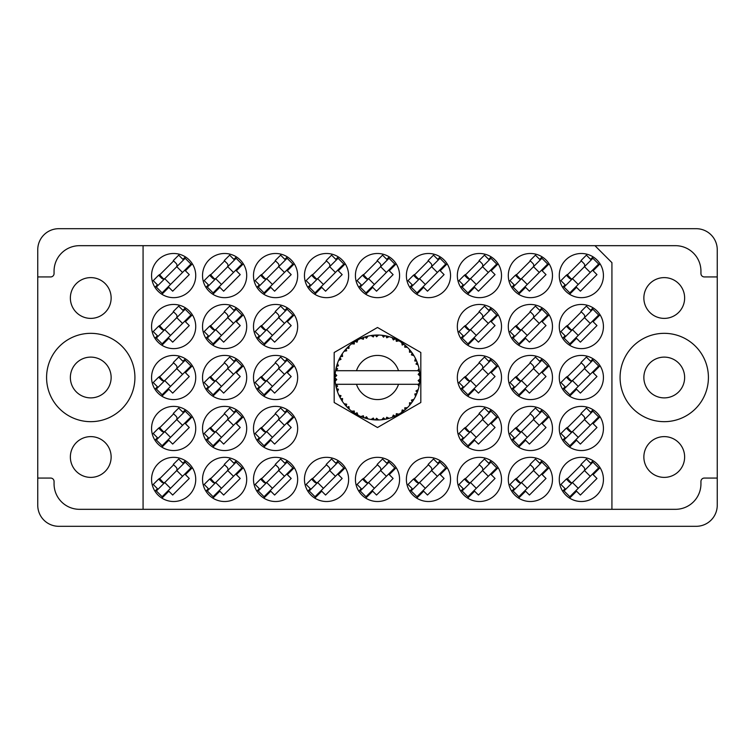 <?xml version="1.0" encoding="UTF-8"?>
<svg xmlns="http://www.w3.org/2000/svg" width="755" height="755" viewBox="0 0 755 755"><rect width="100%" height="100%" fill="white"/><g stroke="black" fill="none" stroke-linecap="round" stroke-linejoin="round"><path stroke-width="1.13" d="M620.082 377.5A44.167 44.167 0 0 0 664.249 421.668A44.167 44.167 0 0 0 708.416 377.5A44.167 44.167 0 0 0 664.249 333.332A44.167 44.167 0 0 0 620.082 377.5M46.584 377.5A44.167 44.167 0 0 0 90.751 421.668A44.167 44.167 0 0 0 134.918 377.5A44.167 44.167 0 0 0 90.751 333.332A44.167 44.167 0 0 0 46.584 377.5M70.366 457.002A20.385 20.385 0 0 0 90.751 477.386A20.385 20.385 0 0 0 111.136 457.002A20.385 20.385 0 0 0 90.751 436.616A20.385 20.385 0 0 0 70.366 457.002M70.366 297.998A20.385 20.385 0 0 0 90.751 318.384A20.385 20.385 0 0 0 111.136 297.998A20.385 20.385 0 0 0 90.751 277.614A20.385 20.385 0 0 0 70.366 297.998M684.634 457.002A20.385 20.385 0 0 1 664.249 477.386A20.385 20.385 0 0 1 643.864 457.002A20.385 20.385 0 0 1 664.249 436.616A20.385 20.385 0 0 1 684.634 457.002M684.634 297.998A20.385 20.385 0 0 1 664.249 318.384A20.385 20.385 0 0 1 643.864 297.998A20.385 20.385 0 0 1 664.249 277.614A20.385 20.385 0 0 1 684.634 297.998M151.566 275.575A22.084 22.084 0 0 0 173.65 297.659A22.084 22.084 0 0 0 195.734 275.575A22.084 22.084 0 0 0 173.65 253.491A22.084 22.084 0 0 0 151.566 275.575M151.566 326.537A22.084 22.084 0 0 0 173.65 348.621A22.084 22.084 0 0 0 195.734 326.537A22.084 22.084 0 0 0 173.65 304.454A22.084 22.084 0 0 0 151.566 326.537M151.566 377.5A22.084 22.084 0 0 0 173.65 399.584A22.084 22.084 0 0 0 195.734 377.5A22.084 22.084 0 0 0 173.65 355.416A22.084 22.084 0 0 0 151.566 377.5M151.566 428.462A22.084 22.084 0 0 0 173.65 450.546A22.084 22.084 0 0 0 195.734 428.462A22.084 22.084 0 0 0 173.65 406.379A22.084 22.084 0 0 0 151.566 428.462M559.266 275.575A22.084 22.084 0 0 0 581.35 297.659A22.084 22.084 0 0 0 603.434 275.575A22.084 22.084 0 0 0 581.35 253.491A22.084 22.084 0 0 0 559.266 275.575M508.304 275.575A22.084 22.084 0 0 0 530.387 297.659A22.084 22.084 0 0 0 552.471 275.575A22.084 22.084 0 0 0 530.387 253.491A22.084 22.084 0 0 0 508.304 275.575M457.341 275.575A22.084 22.084 0 0 0 479.425 297.659A22.084 22.084 0 0 0 501.509 275.575A22.084 22.084 0 0 0 479.425 253.491A22.084 22.084 0 0 0 457.341 275.575M406.379 275.575A22.084 22.084 0 0 0 428.462 297.659A22.084 22.084 0 0 0 450.546 275.575A22.084 22.084 0 0 0 428.462 253.491A22.084 22.084 0 0 0 406.379 275.575M355.416 275.575A22.084 22.084 0 0 0 377.5 297.659A22.084 22.084 0 0 0 399.584 275.575A22.084 22.084 0 0 0 377.5 253.491A22.084 22.084 0 0 0 355.416 275.575M304.454 275.575A22.084 22.084 0 0 0 326.537 297.659A22.084 22.084 0 0 0 348.621 275.575A22.084 22.084 0 0 0 326.537 253.491A22.084 22.084 0 0 0 304.454 275.575M253.491 275.575A22.084 22.084 0 0 0 275.575 297.659A22.084 22.084 0 0 0 297.659 275.575A22.084 22.084 0 0 0 275.575 253.491A22.084 22.084 0 0 0 253.491 275.575M202.529 275.575A22.084 22.084 0 0 0 224.612 297.659A22.084 22.084 0 0 0 246.696 275.575A22.084 22.084 0 0 0 224.612 253.491A22.084 22.084 0 0 0 202.529 275.575M559.266 326.537A22.084 22.084 0 0 0 581.35 348.621A22.084 22.084 0 0 0 603.434 326.537A22.084 22.084 0 0 0 581.35 304.454A22.084 22.084 0 0 0 559.266 326.537M508.304 326.537A22.084 22.084 0 0 0 530.387 348.621A22.084 22.084 0 0 0 552.471 326.537A22.084 22.084 0 0 0 530.387 304.454A22.084 22.084 0 0 0 508.304 326.537M457.341 326.537A22.084 22.084 0 0 0 479.425 348.621A22.084 22.084 0 0 0 501.509 326.537A22.084 22.084 0 0 0 479.425 304.454A22.084 22.084 0 0 0 457.341 326.537M253.491 326.537A22.084 22.084 0 0 0 275.575 348.621A22.084 22.084 0 0 0 297.659 326.537A22.084 22.084 0 0 0 275.575 304.454A22.084 22.084 0 0 0 253.491 326.537M202.529 326.537A22.084 22.084 0 0 0 224.612 348.621A22.084 22.084 0 0 0 246.696 326.537A22.084 22.084 0 0 0 224.612 304.454A22.084 22.084 0 0 0 202.529 326.537M559.266 377.5A22.084 22.084 0 0 0 581.35 399.584A22.084 22.084 0 0 0 603.434 377.5A22.084 22.084 0 0 0 581.35 355.416A22.084 22.084 0 0 0 559.266 377.5M508.304 377.5A22.084 22.084 0 0 0 530.387 399.584A22.084 22.084 0 0 0 552.471 377.5A22.084 22.084 0 0 0 530.387 355.416A22.084 22.084 0 0 0 508.304 377.5M457.341 377.5A22.084 22.084 0 0 0 479.425 399.584A22.084 22.084 0 0 0 501.509 377.5A22.084 22.084 0 0 0 479.425 355.416A22.084 22.084 0 0 0 457.341 377.5M253.491 377.5A22.084 22.084 0 0 0 275.575 399.584A22.084 22.084 0 0 0 297.659 377.5A22.084 22.084 0 0 0 275.575 355.416A22.084 22.084 0 0 0 253.491 377.5M202.529 377.5A22.084 22.084 0 0 0 224.612 399.584A22.084 22.084 0 0 0 246.696 377.5A22.084 22.084 0 0 0 224.612 355.416A22.084 22.084 0 0 0 202.529 377.5M559.266 428.462A22.084 22.084 0 0 0 581.35 450.546A22.084 22.084 0 0 0 603.434 428.462A22.084 22.084 0 0 0 581.35 406.379A22.084 22.084 0 0 0 559.266 428.462M508.304 428.462A22.084 22.084 0 0 0 530.387 450.546A22.084 22.084 0 0 0 552.471 428.462A22.084 22.084 0 0 0 530.387 406.379A22.084 22.084 0 0 0 508.304 428.462M457.341 428.462A22.084 22.084 0 0 0 479.425 450.546A22.084 22.084 0 0 0 501.509 428.462A22.084 22.084 0 0 0 479.425 406.379A22.084 22.084 0 0 0 457.341 428.462M253.491 428.462A22.084 22.084 0 0 0 275.575 450.546A22.084 22.084 0 0 0 297.659 428.462A22.084 22.084 0 0 0 275.575 406.379A22.084 22.084 0 0 0 253.491 428.462M202.529 428.462A22.084 22.084 0 0 0 224.612 450.546A22.084 22.084 0 0 0 246.696 428.462A22.084 22.084 0 0 0 224.612 406.379A22.084 22.084 0 0 0 202.529 428.462M559.266 479.425A22.084 22.084 0 0 0 581.35 501.509A22.084 22.084 0 0 0 603.434 479.425A22.084 22.084 0 0 0 581.35 457.341A22.084 22.084 0 0 0 559.266 479.425M508.304 479.425A22.084 22.084 0 0 0 530.387 501.509A22.084 22.084 0 0 0 552.471 479.425A22.084 22.084 0 0 0 530.387 457.341A22.084 22.084 0 0 0 508.304 479.425M457.341 479.425A22.084 22.084 0 0 0 479.425 501.509A22.084 22.084 0 0 0 501.509 479.425A22.084 22.084 0 0 0 479.425 457.341A22.084 22.084 0 0 0 457.341 479.425M406.379 479.425A22.084 22.084 0 0 0 428.462 501.509A22.084 22.084 0 0 0 450.546 479.425A22.084 22.084 0 0 0 428.462 457.341A22.084 22.084 0 0 0 406.379 479.425M355.416 479.425A22.084 22.084 0 0 0 377.5 501.509A22.084 22.084 0 0 0 399.584 479.425A22.084 22.084 0 0 0 377.5 457.341A22.084 22.084 0 0 0 355.416 479.425M304.454 479.425A22.084 22.084 0 0 0 326.537 501.509A22.084 22.084 0 0 0 348.621 479.425A22.084 22.084 0 0 0 326.537 457.341A22.084 22.084 0 0 0 304.454 479.425M253.491 479.425A22.084 22.084 0 0 0 275.575 501.509A22.084 22.084 0 0 0 297.659 479.425A22.084 22.084 0 0 0 275.575 457.341A22.084 22.084 0 0 0 253.491 479.425M202.529 479.425A22.084 22.084 0 0 0 224.612 501.509A22.084 22.084 0 0 0 246.696 479.425A22.084 22.084 0 0 0 224.612 457.341A22.084 22.084 0 0 0 202.529 479.425M151.566 479.425A22.084 22.084 0 0 0 173.65 501.509A22.084 22.084 0 0 0 195.734 479.425A22.084 22.084 0 0 0 173.65 457.341A22.084 22.084 0 0 0 151.566 479.425M111.136 377.5A20.385 20.385 0 0 1 90.751 397.885A20.385 20.385 0 0 1 70.366 377.5A20.385 20.385 0 0 1 90.751 357.115A20.385 20.385 0 0 1 111.136 377.5M684.634 377.5A20.385 20.385 0 0 1 664.249 397.885A20.385 20.385 0 0 1 643.864 377.5A20.385 20.385 0 0 1 664.249 357.115A20.385 20.385 0 0 1 684.634 377.5M37.75 478.066L37.75 505.246A21.064 21.064 0 0 0 58.814 526.31L696.185 526.31A21.064 21.064 0 0 0 717.25 505.246L717.25 249.754A21.064 21.064 0 0 0 696.185 228.689L58.814 228.689A21.064 21.064 0 0 0 37.75 249.754L37.75 478.066L50.66 478.066A3.397 3.397 0 0 1 54.058 481.464L54.058 483.842A25.481 25.481 0 0 0 79.539 509.323L143.072 509.323L143.072 245.677L675.461 245.677A25.481 25.481 0 0 1 700.942 271.158L700.942 273.536A3.397 3.397 0 0 0 704.34 276.934L717.25 276.934M185.39 460.72L182.899 463.211M161.91 498.13L168.846 491.194L172.687 495.044L189.269 478.462L185.419 474.621L192.355 467.685M157.436 488.674L154.945 491.165M236.353 460.72L233.861 463.211M212.872 498.13L219.809 491.194L223.65 495.044L240.232 478.462L236.381 474.621L243.318 467.685M208.399 488.674L205.907 491.165M287.315 460.72L284.824 463.211M263.835 498.13L270.771 491.194L274.612 495.044L291.194 478.462L287.344 474.621L294.28 467.685M259.361 488.674L256.87 491.165M338.278 460.72L335.786 463.211M314.797 498.13L321.734 491.194L325.575 495.044L342.157 478.462L338.306 474.621L345.243 467.685M310.324 488.674L307.832 491.165M389.24 460.72L386.749 463.211M365.76 498.13L372.696 491.194L376.537 495.044L393.119 478.462L389.269 474.621L396.205 467.685M361.286 488.674L358.795 491.165M440.203 460.72L437.711 463.211M416.722 498.13L423.659 491.194L427.5 495.044L444.082 478.462L440.231 474.621L447.168 467.685M412.249 488.674L409.757 491.165M491.165 460.72L488.674 463.211M467.685 498.13L474.621 491.194L478.462 495.044L495.044 478.462L491.194 474.621L498.13 467.685M463.211 488.674L460.72 491.165M542.128 460.72L539.636 463.211M518.647 498.13L525.584 491.194L529.425 495.044L546.007 478.462L542.156 474.621L549.093 467.685M514.174 488.674L511.682 491.165M593.09 460.72L590.599 463.211M569.61 498.13L576.546 491.194L580.387 495.044L596.969 478.462L593.119 474.621L600.055 467.685M565.136 488.674L562.645 491.165M593.09 409.757L590.599 412.249M569.61 447.168L576.546 440.231L580.387 444.082L596.969 427.5L593.119 423.659L600.055 416.722M565.136 437.711L562.645 440.203M236.353 358.795L233.861 361.286M212.872 396.205L219.809 389.269L223.65 393.119L240.232 376.537L236.381 372.696L243.318 365.76M208.399 386.749L205.907 389.24M287.315 358.795L284.824 361.286M263.835 396.205L270.771 389.269L274.612 393.119L291.194 376.537L287.344 372.696L294.28 365.76M259.361 386.749L256.87 389.24M491.165 358.795L488.674 361.286M467.685 396.205L474.621 389.269L478.462 393.119L495.044 376.537L491.194 372.696L498.13 365.76M463.211 386.749L460.72 389.24M542.128 358.795L539.636 361.286M518.647 396.205L525.584 389.269L529.425 393.119L546.007 376.537L542.156 372.696L549.093 365.76M514.174 386.749L511.682 389.24M542.128 409.757L539.636 412.249M518.647 447.168L525.584 440.231L529.425 444.082L546.007 427.5L542.156 423.659L549.093 416.722M514.174 437.711L511.682 440.203M491.165 409.757L488.674 412.249M467.685 447.168L474.621 440.231L478.462 444.082L495.044 427.5L491.194 423.659L498.13 416.722M463.211 437.711L460.72 440.203M287.315 409.757L284.824 412.249M263.835 447.168L270.771 440.231L274.612 444.082L291.194 427.5L287.344 423.659L294.28 416.722M259.361 437.711L256.87 440.203M236.353 409.757L233.861 412.249M212.872 447.168L219.809 440.231L223.65 444.082L240.232 427.5L236.381 423.659L243.318 416.722M208.399 437.711L205.907 440.203M389.24 256.87L386.749 259.361M365.76 294.28L372.696 287.344L376.537 291.194L393.119 274.612L389.269 270.771L396.205 263.835M361.286 284.824L358.795 287.315M440.203 256.87L437.711 259.361M416.722 294.28L423.659 287.344L427.5 291.194L444.082 274.612L440.231 270.771L447.168 263.835M412.249 284.824L409.757 287.315M491.165 256.87L488.674 259.361M467.685 294.28L474.621 287.344L478.462 291.194L495.044 274.612L491.194 270.771L498.13 263.835M463.211 284.824L460.72 287.315M542.128 256.87L539.636 259.361M518.647 294.28L525.584 287.344L529.425 291.194L546.007 274.612L542.156 270.771L549.093 263.835M514.174 284.824L511.682 287.315M185.39 256.87L182.899 259.361M161.91 294.28L168.846 287.344L172.687 291.194L189.269 274.612L185.419 270.771L192.355 263.835M157.436 284.824L154.945 287.315M185.39 307.832L182.899 310.324M161.91 345.243L168.846 338.306L172.687 342.157L189.269 325.575L185.419 321.734L192.355 314.797M157.436 335.786L154.945 338.278M185.39 358.795L182.899 361.286M161.91 396.205L168.846 389.269L172.687 393.119L189.269 376.537L185.419 372.696L192.355 365.76M157.436 386.749L154.945 389.24M185.39 409.757L182.899 412.249M161.91 447.168L168.846 440.231L172.687 444.082L189.269 427.5L185.419 423.659L192.355 416.722M157.436 437.711L154.945 440.203M593.09 256.87L590.599 259.361M569.61 294.28L576.546 287.344L580.387 291.194L596.969 274.612L593.119 270.771L600.055 263.835M565.136 284.824L562.645 287.315M491.165 307.832L488.674 310.324M467.685 345.243L474.621 338.306L478.462 342.157L495.044 325.575L491.194 321.734L498.13 314.797M463.211 335.786L460.72 338.278M287.315 307.832L284.824 310.324M263.835 345.243L270.771 338.306L274.612 342.157L291.194 325.575L287.344 321.734L294.28 314.797M259.361 335.786L256.87 338.278M236.353 307.832L233.861 310.324M212.872 345.243L219.809 338.306L223.65 342.157L240.232 325.575L236.381 321.734L243.318 314.797M208.399 335.786L205.907 338.278M593.09 358.795L590.599 361.286M569.61 396.205L576.546 389.269L580.387 393.119L596.969 376.537L593.119 372.696L600.055 365.76M565.136 386.749L562.645 389.24M542.128 307.832L539.636 310.324M518.647 345.243L525.584 338.306L529.425 342.157L546.007 325.575L542.156 321.734L549.093 314.797M514.174 335.786L511.682 338.278M593.09 307.832L590.599 310.324M569.61 345.243L576.546 338.306L580.387 342.157L596.969 325.575L593.119 321.734L600.055 314.797M565.136 335.786L562.645 338.278M236.353 256.87L233.861 259.361M212.872 294.28L219.809 287.344L223.65 291.194L240.232 274.612L236.381 270.771L243.318 263.835M208.399 284.824L205.907 287.315M287.315 256.87L284.824 259.361M263.835 294.28L270.771 287.344L274.612 291.194L291.194 274.612L287.344 270.771L294.28 263.835M259.361 284.824L256.87 287.315M338.278 256.87L335.786 259.361M314.797 294.28L321.734 287.344L325.575 291.194L342.157 274.612L338.306 270.771L345.243 263.835M310.324 284.824L307.832 287.315M224.612 464.769L209.956 479.425M275.575 464.769L260.919 479.425M326.537 464.769L311.881 479.425M377.5 464.769L362.844 479.425M428.462 464.769L413.806 479.425M479.425 464.769L464.769 479.425M530.387 464.769L515.731 479.425M581.35 464.769L566.694 479.425M224.612 413.806L209.956 428.462M275.575 413.806L260.919 428.462M479.425 413.806L464.769 428.462M530.387 413.806L515.731 428.462M581.35 413.806L566.694 428.462M224.612 362.844L209.956 377.5M275.575 362.844L260.919 377.5M479.425 362.844L464.769 377.5M530.387 362.844L515.731 377.5M581.35 362.844L566.694 377.5M224.612 311.881L209.956 326.537M275.575 311.881L260.919 326.537M479.425 311.881L464.769 326.537M530.387 311.881L515.731 326.537M581.35 311.881L566.694 326.537M224.612 260.919L209.956 275.575M275.575 260.919L260.919 275.575M326.537 260.919L311.881 275.575M377.5 260.919L362.844 275.575M428.462 260.919L413.806 275.575M479.425 260.919L464.769 275.575M530.387 260.919L515.731 275.575M581.35 260.919L566.694 275.575M173.65 413.806L158.994 428.462M173.65 362.844L158.994 377.5M173.65 311.881L158.994 326.537M173.65 260.919L158.994 275.575M173.65 464.769L158.994 479.425M143.072 245.677L79.539 245.677A25.481 25.481 0 0 0 54.058 271.158L54.058 273.536A3.397 3.397 0 0 1 50.66 276.934L37.75 276.934M377.5 327.481L334.182 352.491L334.182 402.509L377.5 427.519L420.818 402.509L420.818 352.491L377.5 327.481M594.94 245.677L611.928 262.664L611.928 509.323L143.072 509.323M717.25 478.066L704.34 478.066A3.397 3.397 0 0 0 700.942 481.464L700.942 483.842A25.481 25.481 0 0 1 675.461 509.323L611.928 509.323M156.351 490.958L185.183 462.126L190.949 467.892L162.117 496.724L156.351 490.958M158.031 489.278L153.227 484.474L158.635 479.066L161.513 481.945A2.718 2.718 0 0 0 165.364 481.945M183.503 463.806L178.699 459.002L173.291 464.41L176.17 467.288A2.718 2.718 0 0 1 176.17 471.139M164.014 483.294L159.409 478.396M163.382 483.313L159.465 478.953M176.774 470.535L182.54 476.301M164.76 482.549L170.526 488.315M388.938 418.402L389.127 418.345A42.469 42.469 0 0 0 392.1 417.383L395.176 416.118A42.469 42.469 0 0 0 395.979 415.731L398.923 414.165A42.469 42.469 0 0 0 401.556 412.494L404.227 410.503A42.469 42.469 0 0 0 404.906 409.937L407.37 407.691A42.469 42.469 0 0 0 409.503 405.416L411.598 402.821A42.469 42.469 0 0 0 412.117 402.104L413.938 399.31A42.469 42.469 0 0 0 415.439 396.583L416.817 393.544A42.469 42.469 0 0 0 417.147 392.723L418.223 389.561A42.469 42.469 0 0 0 418.997 386.541L419.572 383.266A42.469 42.469 0 0 0 419.686 382.379L419.94 379.057A42.469 42.469 0 0 0 419.94 375.943L419.931 375.707M336.013 368.421L335.805 369.45M335.73 369.827L335.645 370.318M339.552 358.427L339.118 359.333M345.488 349.593L344.45 350.83M353.434 342.506L352.783 342.968M352.811 342.949L351.849 343.657M366.826 336.39L364.797 336.975A42.469 42.469 0 0 0 363.957 337.249L363.212 337.504M362.938 337.608L361.862 338.014M361.579 338.127L360.843 338.438L363.353 339.269L363.957 337.249L360.918 338.457M375.971 335.06L375.273 335.088A42.469 42.469 0 0 0 374.395 335.144L371.847 335.409M373.272 335.239L372.055 335.38M371.998 335.39L371.394 335.475M386.569 336.013L385.89 335.871A42.469 42.469 0 0 0 385.022 335.701L384.937 335.692M383.918 335.522L382.917 335.38M383.597 335.475L381.898 335.258M397.857 340.231L395.979 339.269A42.469 42.469 0 0 0 395.176 338.882L394.846 338.731M394.601 338.627L393.77 338.278M403.727 344.091L403.019 343.553M402.726 343.336L402.189 342.949M412.523 353.482L412.117 352.896A42.469 42.469 0 0 0 411.598 352.179L411.371 351.887M411.05 351.462L410.144 350.339M410.399 350.65L409.672 349.773M416.382 360.418L415.977 359.522M415.807 359.172L415.552 358.644M419.412 370.667L419.233 369.648M419.28 369.865L419.167 369.299M419.176 369.327L418.997 368.459L417.741 370.705L398.508 370.705A22.084 22.084 0 0 0 356.492 370.705L398.508 370.705M419.94 379.057L418.157 380.595L419.695 382.304M419.799 381.266L419.893 380.058M419.903 379.803L419.931 379.312M418.223 389.561L415.977 390.967L417.175 392.638M417.534 391.666L417.864 390.712M417.647 391.364L418.147 389.788M413.938 399.31L411.418 400.112L412.164 402.037M412.636 401.358L413.306 400.339M413.174 400.537L413.778 399.584M398.923 414.165L396.328 413.664L396.054 415.703M390.628 417.892L391.892 417.458M376.292 419.95L378.604 419.95A42.469 42.469 0 0 0 381.719 419.761L385.022 419.299A42.469 42.469 0 0 0 385.89 419.129L385.975 419.11M386.777 418.94L387.598 418.751M373.687 419.799L374.395 419.856A42.469 42.469 0 0 0 375.273 419.912L376.065 419.94M360.918 416.543L363.957 417.751A42.469 42.469 0 0 0 364.797 418.025L364.882 418.053M365.93 418.364L367.043 418.657M355.888 414.061L356.435 414.382M356.747 414.552L357.794 415.118M347.63 407.691L348.357 408.398M341.015 399.225L341.392 399.857M341.656 400.282L342.109 400.981M336.787 389.571L337.013 390.335M337.004 390.307L337.183 390.854M335.06 379.067L335.126 380.293M335.126 380.35L335.173 380.954M419.044 386.324L417.741 384.295L398.508 384.295A22.084 22.084 0 0 1 356.492 384.295L335.579 384.295A42.469 42.469 0 0 0 335.588 384.37L335.626 384.578M336.107 386.985L336.258 387.636L337.636 386.041L335.588 384.37L336.258 387.636A42.469 42.469 0 0 0 336.475 388.495L337.466 391.675A42.469 42.469 0 0 0 338.618 394.572L338.702 394.78M339.004 395.431L340.071 397.574L341.015 395.686L338.863 395.12M339.514 396.488L340.071 397.574A42.469 42.469 0 0 0 340.496 398.347L342.251 401.188A42.469 42.469 0 0 0 344.082 403.708L344.478 404.199M344.714 404.491L345.261 405.142M345.337 405.237L344.884 404.699M363.287 417.515L363.957 417.751L363.353 415.731L360.843 416.562L362.4 417.194M366.477 416.751L364.797 418.025L368.015 418.893L366.477 416.751M367.968 418.836L368.015 418.893A42.469 42.469 0 0 0 371.082 419.478L371.309 419.516M371.082 419.478L374.395 419.856L373.3 418.053L371.082 419.478L371.97 419.61M378.604 419.95L376.585 418.261L375.273 419.912L378.548 419.903M383.814 419.497L385.022 419.299L383.521 417.826L381.719 419.761L382.936 419.62M389.127 418.345L386.749 417.204L385.928 419.129M394.063 416.609L395.176 416.118L393.355 415.061L392.317 417.298M403.264 411.258L404.227 410.503L402.198 409.937L401.745 412.372M407.37 407.691L404.737 407.842L405.001 409.861M410.852 403.793L411.598 402.821L409.493 402.774L409.654 405.246M416.345 394.667L416.817 393.544L414.769 394.025L415.543 396.375M337.466 391.675L338.448 389.221L336.503 388.599M342.26 401.103L342.591 398.565L340.684 398.668M346.677 404.189L344.082 403.708L346.243 406.247L346.677 404.189M344.157 403.727L346.243 406.247A42.469 42.469 0 0 0 346.847 406.898L346.866 406.917M346.847 406.898L349.244 409.21L348.933 406.586L347.102 407.162M349.235 409.125L349.244 409.21A42.469 42.469 0 0 0 351.651 411.192L351.745 411.267M354.284 411.013L351.651 411.192L354.369 413.117L354.284 411.013M351.726 411.192L354.369 413.117A42.469 42.469 0 0 0 355.124 413.589L355.435 413.787M357.058 412.777L355.124 413.589L358.021 415.241L357.058 412.777M357.993 415.165L358.021 415.241A42.469 42.469 0 0 0 360.843 416.562L361.4 416.798M348.187 408.228L348.819 408.814M362.438 417.213L363.155 417.468M340.845 356.049L340.496 356.653A42.469 42.469 0 0 0 340.071 357.426L338.618 360.428A42.469 42.469 0 0 0 337.466 363.325L336.475 366.505A42.469 42.469 0 0 0 336.258 367.364L335.588 370.63A42.469 42.469 0 0 0 335.579 370.705A42.469 42.469 0 0 0 335.201 373.725L335.031 377.056A42.469 42.469 0 0 0 335.031 377.944L335.031 378.057M335.06 375.83L335.031 377.056L336.777 375.471L335.182 373.961M335.598 384.437L335.73 385.144M335.805 385.569L335.966 386.381M335.588 384.37L336.088 386.919M335.031 377.056L335.144 374.357M335.135 374.489L335.201 373.725M336.815 365.335L336.475 366.505L338.448 365.779L337.391 363.542M335.248 381.209L336.777 379.529L335.031 377.944L335.201 381.275A42.469 42.469 0 0 0 335.579 384.295M336.475 388.495L336.692 389.25M336.796 389.627L336.975 390.212M338.684 394.61L340.071 397.574M335.654 370.582L337.636 368.959L336.23 367.477M337.438 363.4L337.259 363.929M337.079 364.486L336.881 365.09M336.853 365.203L337.032 364.608M347.338 347.602L346.847 348.102A42.469 42.469 0 0 0 346.243 348.753L344.082 351.292A42.469 42.469 0 0 0 342.251 353.812L340.892 355.973M341.118 355.596L340.496 356.653L342.591 356.435L342.251 353.812L341.798 354.491M335.031 377.944L335.069 379.359M335.069 379.387L335.135 380.501M335.654 384.418L336.258 387.636M337.466 363.325L337.164 364.221M338.929 359.72L339.533 358.474M338.684 360.39L341.015 359.314L340.024 357.53M341.751 354.567L341.194 355.473M360.843 338.438A42.469 42.469 0 0 0 358.021 339.759L355.124 341.411A42.469 42.469 0 0 0 354.369 341.883L351.651 343.808A42.469 42.469 0 0 0 349.244 345.79L347.442 347.498M347.706 347.234L346.847 348.102L348.933 348.414L349.074 345.95M335.994 368.516L335.711 369.941M342.251 353.812L340.496 356.653M341.515 354.944L341.222 355.416M344.157 351.273L346.677 350.811L346.168 348.838M355.558 341.137L355.124 341.411L357.058 342.223L357.813 339.873M337.494 363.4L336.475 366.505M419.393 384.474L419.572 383.266L418.1 384.295M419.884 375.886L419.686 372.621L419.761 373.281L419.686 372.621L418.157 374.405L419.94 375.943L419.903 375.15M419.686 372.621A42.469 42.469 0 0 0 419.572 371.734L419.563 371.63M417.826 370.705L419.572 371.734L419.459 370.96M349.244 345.79L348.546 346.432M351.651 343.808L354.284 343.987L354.274 341.94M356.171 340.779L355.614 341.109M356.945 340.335L356.294 340.703M371.082 335.522L373.3 336.947L374.395 335.144L371.082 335.522A42.469 42.469 0 0 0 368.015 336.107L367.789 336.154M335.579 370.705L356.492 370.705M418.997 368.459A42.469 42.469 0 0 0 418.223 365.439L418.157 365.212M417.694 363.787L417.147 362.277L415.977 364.033L418.043 364.863M417.156 362.315L417.147 362.277A42.469 42.469 0 0 0 416.817 361.456L416.807 361.428M416.817 361.456L415.439 358.417L414.769 360.975L416.684 361.116M415.42 358.493L415.439 358.417A42.469 42.469 0 0 0 413.938 355.69L413.825 355.492M412.409 353.321L412.117 352.896L411.418 354.888L413.938 355.69L413.447 354.878M409.493 352.226L411.598 352.179L409.503 349.584L409.493 352.226M409.503 349.584A42.469 42.469 0 0 0 407.37 347.309L407.209 347.149M405.444 345.526L404.906 345.063L404.737 347.158L407.37 347.309L406.794 346.753L407.313 347.262M407.37 347.309L404.906 345.063A42.469 42.469 0 0 0 404.227 344.497L404.142 344.422M401.726 342.619L402.198 345.063L403.944 344.261M401.556 342.506A42.469 42.469 0 0 0 398.923 340.835L398.725 340.713M398.923 340.835L395.979 339.269L396.328 341.336L398.923 340.835L398.102 340.363M393.355 339.939L395.176 338.882L392.1 337.617L393.355 339.939M392.1 337.617A42.469 42.469 0 0 0 389.127 336.655L388.91 336.588M387.957 336.334L385.89 335.871L386.749 337.796L389.127 336.655L388.221 336.409M382.011 335.267L383.521 337.174L384.908 335.682M381.719 335.239A42.469 42.469 0 0 0 378.604 335.05L378.378 335.041M377.387 335.031L375.273 335.088L376.585 336.739L378.604 335.05L377.793 335.031M365.439 336.777L364.797 336.975L366.477 338.249L368.015 336.107L367.138 336.315M349.235 345.875L346.847 348.102M357.134 340.231L356.351 340.675M362.844 337.636L362.362 337.825M367.043 336.334L365.495 336.758M364.797 336.975L367.43 336.239M378.604 335.05L376.141 335.05M357.993 339.835L355.124 341.411M378.538 335.041L378.01 335.031M389.127 336.655L386.739 336.05M368.015 336.107L365.967 336.626M377.604 335.031L376.556 335.041M389.061 336.636L388.551 336.494M378.548 335.097L375.273 335.088M381.926 335.258L384.663 335.635M388.164 336.39L387.287 336.173M389.061 336.692L385.89 335.871M393.855 338.306L392.751 337.863M398.045 340.335L397.262 339.91M406.492 346.469L405.945 345.96M413.938 355.69L412.598 353.595M398.848 340.845L395.979 339.269M406.643 346.611L405.992 346.007M412.815 353.906L412.447 353.368M412.117 352.896L413.627 355.171M412.957 354.114L413.41 354.831M404.227 344.497L401.575 342.581M407.294 347.309L404.906 345.063M416.364 360.371L416.128 359.852M417.572 363.429L417.185 362.381M417.713 363.834L417.94 364.533M419.402 370.573L419.308 370.063M419.874 374.725L419.818 373.895M418.157 365.392L417.147 362.277M419.827 380.973L419.704 382.266M419.006 386.475L419.119 385.956M419.572 371.734L418.959 368.525M419.827 380.945L419.912 379.765M418.997 386.541L419.185 385.616M415.476 396.517L415.722 396.007M415.779 395.894L415.439 396.583M415.977 395.478L416.279 394.808M418.959 386.475L419.572 383.266M415.882 395.677L416.26 394.856M409.55 405.359L410.031 404.803M415.42 396.507L416.817 393.544M409.503 405.416L410.116 404.699M406.841 408.21L406.332 408.682M402.557 411.796L403.151 411.352M356.492 384.295L398.508 384.295M409.503 405.341L411.598 402.821M396.686 415.382L396.082 415.684M401.575 412.419L404.227 410.503M397.668 414.873L398.319 414.514M387.041 418.883L387.645 418.742M388.344 418.563L387.74 418.714M381.794 419.752L382.53 419.667M392.138 417.317L395.176 416.118M389.061 418.308L386.664 418.968M376.632 419.959L377.217 419.969M371.149 419.487L371.705 419.572M372.291 419.648L373.027 419.733M381.775 419.704L385.022 419.299M377.538 419.969L378.019 419.969M372.413 419.667L372.97 419.723M366.156 418.421L366.666 418.563M362.806 417.345L363.41 417.562M363.466 417.581L363.957 417.751M371.149 419.44L374.395 419.856M360.843 416.562L361.579 416.873M361.768 416.949L362.608 417.27M353.359 412.438L353.887 412.806M345.422 405.331L346.243 406.247M207.314 490.958L236.145 462.126L241.911 467.892L213.08 496.724L207.314 490.958M208.993 489.278L204.19 484.474L209.597 479.066L212.476 481.945A2.718 2.718 0 0 0 216.326 481.945M234.465 463.806L229.662 459.002L224.254 464.41L227.132 467.288A2.718 2.718 0 0 1 227.132 471.139M214.977 483.294L210.371 478.396M214.345 483.313L210.428 478.953M227.736 470.535L233.503 476.301M215.722 482.549L221.489 488.315M258.276 490.958L287.108 462.126L292.874 467.892L264.042 496.724L258.276 490.958M259.956 489.278L255.152 484.474L260.56 479.066L263.438 481.945A2.718 2.718 0 0 0 267.289 481.945M285.428 463.806L280.624 459.002L275.216 464.41L278.095 467.288A2.718 2.718 0 0 1 278.095 471.139M265.939 483.294L261.334 478.396M265.307 483.313L261.39 478.953M278.699 470.535L284.465 476.301M266.685 482.549L272.451 488.315M309.239 490.958L338.07 462.126L343.836 467.892L315.005 496.724L309.239 490.958M310.918 489.278L306.115 484.474L311.522 479.066L314.401 481.945A2.718 2.718 0 0 0 318.251 481.945M336.39 463.806L331.587 459.002L326.179 464.41L329.057 467.288A2.718 2.718 0 0 1 329.057 471.139M316.902 483.294L312.296 478.396M316.269 483.313L312.353 478.953M329.661 470.535L335.428 476.301M317.647 482.549L323.414 488.315M360.201 490.958L389.033 462.126L394.799 467.892L365.967 496.724L360.201 490.958M361.881 489.278L357.077 484.474L362.485 479.066L365.363 481.945A2.718 2.718 0 0 0 369.214 481.945M387.353 463.806L382.549 459.002L377.141 464.41L380.02 467.288A2.718 2.718 0 0 1 380.02 471.139M367.864 483.294L363.259 478.396M367.232 483.313L363.315 478.953M380.624 470.535L386.39 476.301M368.61 482.549L374.376 488.315M411.164 490.958L439.995 462.126L445.761 467.892L416.93 496.724L411.164 490.958M412.843 489.278L408.04 484.474L413.447 479.066L416.326 481.945A2.718 2.718 0 0 0 420.176 481.945M438.315 463.806L433.512 459.002L428.104 464.41L430.982 467.288A2.718 2.718 0 0 1 430.982 471.139M418.827 483.294L414.221 478.396M418.195 483.313L414.278 478.953M431.586 470.535L437.353 476.301M419.572 482.549L425.339 488.315M462.126 490.958L490.958 462.126L496.724 467.892L467.892 496.724L462.126 490.958M463.806 489.278L459.002 484.474L464.41 479.066L467.288 481.945A2.718 2.718 0 0 0 471.139 481.945M489.278 463.806L484.474 459.002L479.066 464.41L481.945 467.288A2.718 2.718 0 0 1 481.945 471.139M469.789 483.294L465.184 478.396M469.157 483.313L465.24 478.953M482.549 470.535L488.315 476.301M470.535 482.549L476.301 488.315M513.089 490.958L541.92 462.126L547.686 467.892L518.855 496.724L513.089 490.958M514.768 489.278L509.965 484.474L515.372 479.066L518.251 481.945A2.718 2.718 0 0 0 522.101 481.945M540.24 463.806L535.437 459.002L530.029 464.41L532.907 467.288A2.718 2.718 0 0 1 532.907 471.139M520.752 483.294L516.146 478.396M520.12 483.313L516.203 478.953M533.511 470.535L539.278 476.301M521.497 482.549L527.264 488.315M564.051 490.958L592.883 462.126L598.649 467.892L569.817 496.724L564.051 490.958M565.731 489.278L560.927 484.474L566.335 479.066L569.213 481.945A2.718 2.718 0 0 0 573.064 481.945M591.203 463.806L586.399 459.002L580.991 464.41L583.87 467.288A2.718 2.718 0 0 1 583.87 471.139M571.714 483.294L567.109 478.396M571.082 483.313L567.165 478.953M584.474 470.535L590.24 476.301M572.46 482.549L578.226 488.315M156.351 439.995L185.183 411.164L190.949 416.93L162.117 445.761L156.351 439.995M158.031 438.315L153.227 433.512L158.635 428.104L161.513 430.982A2.718 2.718 0 0 0 165.364 430.982M183.503 412.843L178.699 408.04L173.291 413.447L176.17 416.326A2.718 2.718 0 0 1 176.17 420.176M164.014 432.332L159.409 427.434M163.382 432.351L159.465 427.991M176.774 419.572L182.54 425.339M164.76 431.586L170.526 437.353M207.314 439.995L236.145 411.164L241.911 416.93L213.08 445.761L207.314 439.995M208.993 438.315L204.19 433.512L209.597 428.104L212.476 430.982A2.718 2.718 0 0 0 216.326 430.982M234.465 412.843L229.662 408.04L224.254 413.447L227.132 416.326A2.718 2.718 0 0 1 227.132 420.176M214.977 432.332L210.371 427.434M214.345 432.351L210.428 427.991M227.736 419.572L233.503 425.339M215.722 431.586L221.489 437.353M258.276 439.995L287.108 411.164L292.874 416.93L264.042 445.761L258.276 439.995M259.956 438.315L255.152 433.512L260.56 428.104L263.438 430.982A2.718 2.718 0 0 0 267.289 430.982M285.428 412.843L280.624 408.04L275.216 413.447L278.095 416.326A2.718 2.718 0 0 1 278.095 420.176M265.939 432.332L261.334 427.434M265.307 432.351L261.39 427.991M278.699 419.572L284.465 425.339M266.685 431.586L272.451 437.353M462.126 439.995L490.958 411.164L496.724 416.93L467.892 445.761L462.126 439.995M463.806 438.315L459.002 433.512L464.41 428.104L467.288 430.982A2.718 2.718 0 0 0 471.139 430.982M489.278 412.843L484.474 408.04L479.066 413.447L481.945 416.326A2.718 2.718 0 0 1 481.945 420.176M469.789 432.332L465.184 427.434M469.157 432.351L465.24 427.991M482.549 419.572L488.315 425.339M470.535 431.586L476.301 437.353M513.089 439.995L541.92 411.164L547.686 416.93L518.855 445.761L513.089 439.995M514.768 438.315L509.965 433.512L515.372 428.104L518.251 430.982A2.718 2.718 0 0 0 522.101 430.982M540.24 412.843L535.437 408.04L530.029 413.447L532.907 416.326A2.718 2.718 0 0 1 532.907 420.176M520.752 432.332L516.146 427.434M520.12 432.351L516.203 427.991M533.511 419.572L539.278 425.339M521.497 431.586L527.264 437.353M564.051 439.995L592.883 411.164L598.649 416.93L569.817 445.761L564.051 439.995M565.731 438.315L560.927 433.512L566.335 428.104L569.213 430.982A2.718 2.718 0 0 0 573.064 430.982M591.203 412.843L586.399 408.04L580.991 413.447L583.87 416.326A2.718 2.718 0 0 1 583.87 420.176M571.714 432.332L567.109 427.434M571.082 432.351L567.165 427.991M584.474 419.572L590.24 425.339M572.46 431.586L578.226 437.353M156.351 389.033L185.183 360.201L190.949 365.967L162.117 394.799L156.351 389.033M158.031 387.353L153.227 382.549L158.635 377.141L161.513 380.02A2.718 2.718 0 0 0 165.364 380.02M183.503 361.881L178.699 357.077L173.291 362.485L176.17 365.363A2.718 2.718 0 0 1 176.17 369.214M164.014 381.369L159.409 376.471M163.382 381.388L159.465 377.028M176.774 368.61L182.54 374.376M164.76 380.624L170.526 386.39M207.314 389.033L236.145 360.201L241.911 365.967L213.08 394.799L207.314 389.033M208.993 387.353L204.19 382.549L209.597 377.141L212.476 380.02A2.718 2.718 0 0 0 216.326 380.02M234.465 361.881L229.662 357.077L224.254 362.485L227.132 365.363A2.718 2.718 0 0 1 227.132 369.214M214.977 381.369L210.371 376.471M214.345 381.388L210.428 377.028M227.736 368.61L233.503 374.376M215.722 380.624L221.489 386.39M258.276 389.033L287.108 360.201L292.874 365.967L264.042 394.799L258.276 389.033M259.956 387.353L255.152 382.549L260.56 377.141L263.438 380.02A2.718 2.718 0 0 0 267.289 380.02M285.428 361.881L280.624 357.077L275.216 362.485L278.095 365.363A2.718 2.718 0 0 1 278.095 369.214M265.939 381.369L261.334 376.471M265.307 381.388L261.39 377.028M278.699 368.61L284.465 374.376M266.685 380.624L272.451 386.39M462.126 389.033L490.958 360.201L496.724 365.967L467.892 394.799L462.126 389.033M463.806 387.353L459.002 382.549L464.41 377.141L467.288 380.02A2.718 2.718 0 0 0 471.139 380.02M489.278 361.881L484.474 357.077L479.066 362.485L481.945 365.363A2.718 2.718 0 0 1 481.945 369.214M469.789 381.369L465.184 376.471M469.157 381.388L465.24 377.028M482.549 368.61L488.315 374.376M470.535 380.624L476.301 386.39M513.089 389.033L541.92 360.201L547.686 365.967L518.855 394.799L513.089 389.033M514.768 387.353L509.965 382.549L515.372 377.141L518.251 380.02A2.718 2.718 0 0 0 522.101 380.02M540.24 361.881L535.437 357.077L530.029 362.485L532.907 365.363A2.718 2.718 0 0 1 532.907 369.214M520.752 381.369L516.146 376.471M520.12 381.388L516.203 377.028M533.511 368.61L539.278 374.376M521.497 380.624L527.264 386.39M564.051 389.033L592.883 360.201L598.649 365.967L569.817 394.799L564.051 389.033M565.731 387.353L560.927 382.549L566.335 377.141L569.213 380.02A2.718 2.718 0 0 0 573.064 380.02M591.203 361.881L586.399 357.077L580.991 362.485L583.87 365.363A2.718 2.718 0 0 1 583.87 369.214M571.714 381.369L567.109 376.471M571.082 381.388L567.165 377.028M584.474 368.61L590.24 374.376M572.46 380.624L578.226 386.39M156.351 338.07L185.183 309.239L190.949 315.005L162.117 343.836L156.351 338.07M158.031 336.39L153.227 331.587L158.635 326.179L161.513 329.057A2.718 2.718 0 0 0 165.364 329.057M183.503 310.918L178.699 306.115L173.291 311.522L176.17 314.401A2.718 2.718 0 0 1 176.17 318.251M164.014 330.407L159.409 325.509M163.382 330.426L159.465 326.066M176.774 317.647L182.54 323.414M164.76 329.661L170.526 335.428M207.314 338.07L236.145 309.239L241.911 315.005L213.08 343.836L207.314 338.07M208.993 336.39L204.19 331.587L209.597 326.179L212.476 329.057A2.718 2.718 0 0 0 216.326 329.057M234.465 310.918L229.662 306.115L224.254 311.522L227.132 314.401A2.718 2.718 0 0 1 227.132 318.251M214.977 330.407L210.371 325.509M214.345 330.426L210.428 326.066M227.736 317.647L233.503 323.414M215.722 329.661L221.489 335.428M258.276 338.07L287.108 309.239L292.874 315.005L264.042 343.836L258.276 338.07M259.956 336.39L255.152 331.587L260.56 326.179L263.438 329.057A2.718 2.718 0 0 0 267.289 329.057M285.428 310.918L280.624 306.115L275.216 311.522L278.095 314.401A2.718 2.718 0 0 1 278.095 318.251M265.939 330.407L261.334 325.509M265.307 330.426L261.39 326.066M278.699 317.647L284.465 323.414M266.685 329.661L272.451 335.428M462.126 338.07L490.958 309.239L496.724 315.005L467.892 343.836L462.126 338.07M463.806 336.39L459.002 331.587L464.41 326.179L467.288 329.057A2.718 2.718 0 0 0 471.139 329.057M489.278 310.918L484.474 306.115L479.066 311.522L481.945 314.401A2.718 2.718 0 0 1 481.945 318.251M469.789 330.407L465.184 325.509M469.157 330.426L465.24 326.066M482.549 317.647L488.315 323.414M470.535 329.661L476.301 335.428M513.089 338.07L541.92 309.239L547.686 315.005L518.855 343.836L513.089 338.07M514.768 336.39L509.965 331.587L515.372 326.179L518.251 329.057A2.718 2.718 0 0 0 522.101 329.057M540.24 310.918L535.437 306.115L530.029 311.522L532.907 314.401A2.718 2.718 0 0 1 532.907 318.251M520.752 330.407L516.146 325.509M520.12 330.426L516.203 326.066M533.511 317.647L539.278 323.414M521.497 329.661L527.264 335.428M564.051 338.07L592.883 309.239L598.649 315.005L569.817 343.836L564.051 338.07M565.731 336.39L560.927 331.587L566.335 326.179L569.213 329.057A2.718 2.718 0 0 0 573.064 329.057M591.203 310.918L586.399 306.115L580.991 311.522L583.87 314.401A2.718 2.718 0 0 1 583.87 318.251M571.714 330.407L567.109 325.509M571.082 330.426L567.165 326.066M584.474 317.647L590.24 323.414M572.46 329.661L578.226 335.428M156.351 287.108L185.183 258.276L190.949 264.042L162.117 292.874L156.351 287.108M158.031 285.428L153.227 280.624L158.635 275.216L161.513 278.095A2.718 2.718 0 0 0 165.364 278.095M183.503 259.956L178.699 255.152L173.291 260.56L176.17 263.438A2.718 2.718 0 0 1 176.17 267.289M164.014 279.444L159.409 274.546M163.382 279.463L159.465 275.103M176.774 266.685L182.54 272.451M164.76 278.699L170.526 284.465M207.314 287.108L236.145 258.276L241.911 264.042L213.08 292.874L207.314 287.108M208.993 285.428L204.19 280.624L209.597 275.216L212.476 278.095A2.718 2.718 0 0 0 216.326 278.095M234.465 259.956L229.662 255.152L224.254 260.56L227.132 263.438A2.718 2.718 0 0 1 227.132 267.289M214.977 279.444L210.371 274.546M214.345 279.463L210.428 275.103M227.736 266.685L233.503 272.451M215.722 278.699L221.489 284.465M258.276 287.108L287.108 258.276L292.874 264.042L264.042 292.874L258.276 287.108M259.956 285.428L255.152 280.624L260.56 275.216L263.438 278.095A2.718 2.718 0 0 0 267.289 278.095M285.428 259.956L280.624 255.152L275.216 260.56L278.095 263.438A2.718 2.718 0 0 1 278.095 267.289M265.939 279.444L261.334 274.546M265.307 279.463L261.39 275.103M278.699 266.685L284.465 272.451M266.685 278.699L272.451 284.465M309.239 287.108L338.07 258.276L343.836 264.042L315.005 292.874L309.239 287.108M310.918 285.428L306.115 280.624L311.522 275.216L314.401 278.095A2.718 2.718 0 0 0 318.251 278.095M336.39 259.956L331.587 255.152L326.179 260.56L329.057 263.438A2.718 2.718 0 0 1 329.057 267.289M316.902 279.444L312.296 274.546M316.269 279.463L312.353 275.103M329.661 266.685L335.428 272.451M317.647 278.699L323.414 284.465M360.201 287.108L389.033 258.276L394.799 264.042L365.967 292.874L360.201 287.108M361.881 285.428L357.077 280.624L362.485 275.216L365.363 278.095A2.718 2.718 0 0 0 369.214 278.095M387.353 259.956L382.549 255.152L377.141 260.56L380.02 263.438A2.718 2.718 0 0 1 380.02 267.289M367.864 279.444L363.259 274.546M367.232 279.463L363.315 275.103M380.624 266.685L386.39 272.451M368.61 278.699L374.376 284.465M411.164 287.108L439.995 258.276L445.761 264.042L416.93 292.874L411.164 287.108M412.843 285.428L408.04 280.624L413.447 275.216L416.326 278.095A2.718 2.718 0 0 0 420.176 278.095M438.315 259.956L433.512 255.152L428.104 260.56L430.982 263.438A2.718 2.718 0 0 1 430.982 267.289M418.827 279.444L414.221 274.546M418.195 279.463L414.278 275.103M431.586 266.685L437.353 272.451M419.572 278.699L425.339 284.465M462.126 287.108L490.958 258.276L496.724 264.042L467.892 292.874L462.126 287.108M463.806 285.428L459.002 280.624L464.41 275.216L467.288 278.095A2.718 2.718 0 0 0 471.139 278.095M489.278 259.956L484.474 255.152L479.066 260.56L481.945 263.438A2.718 2.718 0 0 1 481.945 267.289M469.789 279.444L465.184 274.546M469.157 279.463L465.24 275.103M482.549 266.685L488.315 272.451M470.535 278.699L476.301 284.465M513.089 287.108L541.92 258.276L547.686 264.042L518.855 292.874L513.089 287.108M514.768 285.428L509.965 280.624L515.372 275.216L518.251 278.095A2.718 2.718 0 0 0 522.101 278.095M540.24 259.956L535.437 255.152L530.029 260.56L532.907 263.438A2.718 2.718 0 0 1 532.907 267.289M520.752 279.444L516.146 274.546M520.12 279.463L516.203 275.103M533.511 266.685L539.278 272.451M521.497 278.699L527.264 284.465M564.051 287.108L592.883 258.276L598.649 264.042L569.817 292.874L564.051 287.108M565.731 285.428L560.927 280.624L566.335 275.216L569.213 278.095A2.718 2.718 0 0 0 573.064 278.095M591.203 259.956L586.399 255.152L580.991 260.56L583.87 263.438A2.718 2.718 0 0 1 583.87 267.289M571.714 279.444L567.109 274.546M571.082 279.463L567.165 275.103M584.474 266.685L590.24 272.451M572.46 278.699L578.226 284.465"/></g></svg>
